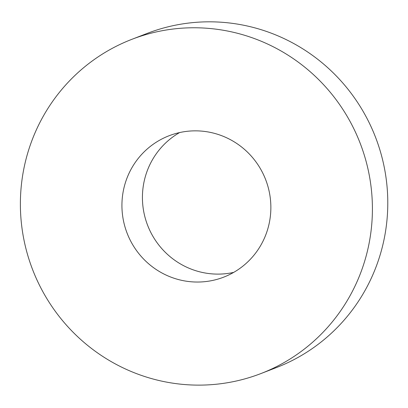 <?xml version="1.0" encoding="UTF-8"?>
<svg xmlns="http://www.w3.org/2000/svg" width="408" height="408" viewBox="0 0 408 408"><rect width="100%" height="100%" fill="white"/><g stroke="black" fill="none" stroke-linecap="round" stroke-linejoin="round"><path stroke-width="0.61" d="M372.224 200.649A179.143 175.547 -111.1 0 0 131.769 39.367A179.143 175.547 -111.1 0 0 32.671 269.775A179.143 175.547 -111.1 0 0 261.023 373.524A179.143 175.547 -111.1 0 0 372.224 200.649M261.023 373.524L276.395 367.577A179.143 175.547 -111.1 0 0 387.6 194.703A179.143 175.547 -111.1 0 0 147.14 33.42L131.769 39.367M179.602 132.575A75.791 74.271 -111.1 0 0 147.625 225.313A75.791 74.271 -111.1 0 0 233.687 272.391M270.785 203.995A75.791 74.271 -111.1 0 0 169.05 135.757A75.791 74.271 -111.1 0 0 127.128 233.238A75.791 74.271 -111.1 0 0 223.737 277.134A75.791 74.271 -111.1 0 0 270.785 203.995"/></g></svg>
